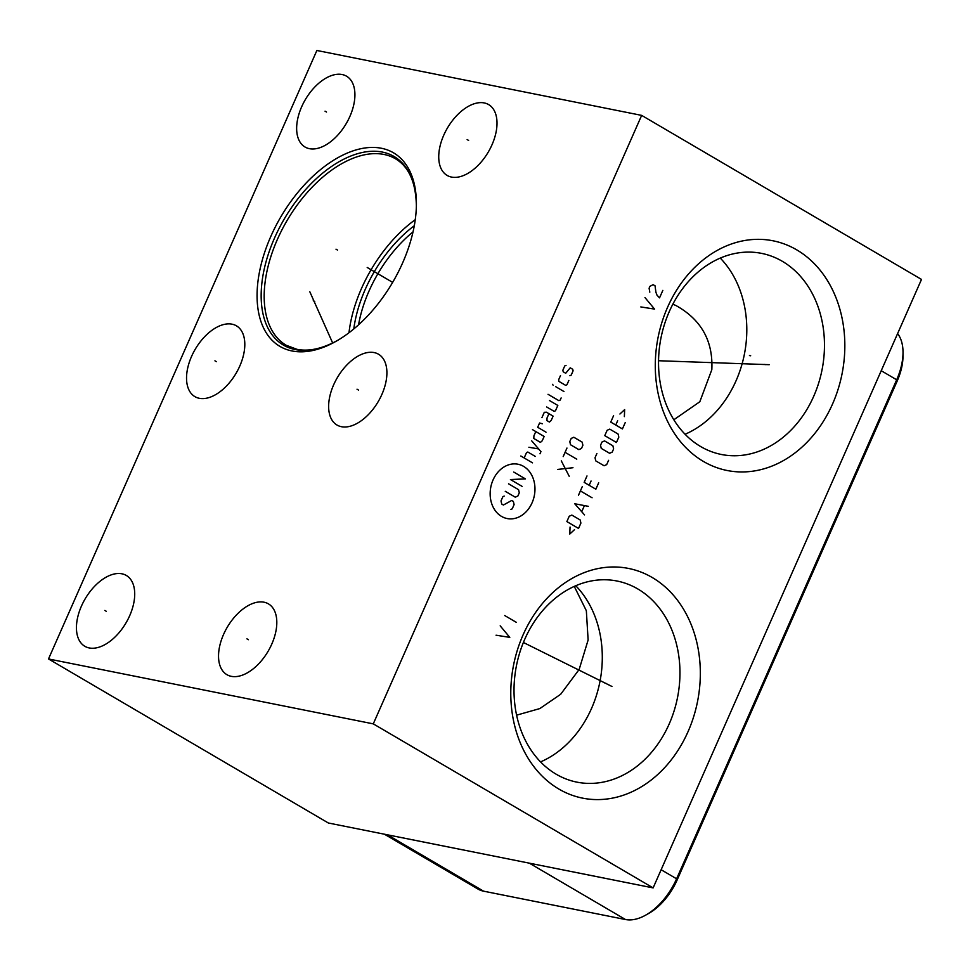 <?xml version="1.0" encoding="UTF-8"?>
<svg xmlns="http://www.w3.org/2000/svg" width="970" height="970" viewBox="0 0 970 970"><rect width="100%" height="100%" fill="white"/><g stroke="black" fill="none" stroke-linecap="round" stroke-linejoin="round"><path stroke-width="1.45" d="M48.5 658.957L328.345 822.996L653.125 887.902L921.5 279.421L641.655 115.381L316.875 50.476L48.5 658.957L373.28 723.862L653.125 887.902M384.399 834.2L478.004 889.066A51.822 29.924 -59.6 0 0 483.569 891.163L625.504 919.524A51.822 29.924 -59.6 0 0 645.874 915.025A51.822 29.924 -59.6 0 0 676.587 878.808L896.68 379.791A51.822 29.924 -59.6 0 0 903.021 352.801A51.822 29.924 -59.6 0 0 897.614 333.583M645.874 915.025L648.918 913.303A47.542 27.451 -59.6 0 0 677.096 880.069L897.189 381.052A47.542 27.451 -59.6 0 0 902.997 356.293L903.021 352.801M342.131 74.532A41.043 23.704 120.4 0 1 346.532 76.194A41.043 23.704 120.4 0 1 348.169 120.05A41.043 23.704 120.4 0 1 309.43 148.677A41.043 23.704 120.4 0 1 305.029 147.016A41.043 23.704 120.4 0 1 303.392 103.159A41.043 23.704 120.4 0 1 342.131 74.532M373.28 723.862L641.655 115.381M451.523 177.073A41.043 23.704 120.4 0 1 447.121 175.412A41.043 23.704 120.4 0 1 445.485 131.556A41.043 23.704 120.4 0 1 484.224 102.929A41.043 23.704 120.4 0 1 488.625 104.59A41.043 23.704 120.4 0 1 490.262 148.446A41.043 23.704 120.4 0 1 451.523 177.073M341.416 426.703A41.043 23.704 120.4 0 1 337.014 425.042A41.043 23.704 120.4 0 1 335.377 381.198A41.043 23.704 120.4 0 1 374.117 352.571A41.043 23.704 120.4 0 1 378.53 354.232A41.043 23.704 120.4 0 1 380.155 398.076A41.043 23.704 120.4 0 1 341.416 426.703M231.321 676.345A41.043 23.704 120.4 0 1 226.919 674.683A41.043 23.704 120.4 0 1 225.282 630.827A41.043 23.704 120.4 0 1 264.022 602.2A41.043 23.704 120.4 0 1 268.423 603.861A41.043 23.704 120.4 0 1 270.06 647.717A41.043 23.704 120.4 0 1 231.321 676.345M89.228 647.948A41.043 23.704 120.4 0 1 84.826 646.287A41.043 23.704 120.4 0 1 83.19 602.431A41.043 23.704 120.4 0 1 121.929 573.803A41.043 23.704 120.4 0 1 126.33 575.465A41.043 23.704 120.4 0 1 127.967 619.321A41.043 23.704 120.4 0 1 89.228 647.948M199.323 398.306A41.043 23.704 120.4 0 1 194.921 396.645A41.043 23.704 120.4 0 1 193.285 352.801A41.043 23.704 120.4 0 1 232.024 324.174A41.043 23.704 120.4 0 1 236.437 325.835A41.043 23.704 120.4 0 1 238.062 369.679A41.043 23.704 120.4 0 1 199.323 398.306M292.043 350.97A112.217 64.796 120.4 0 1 270.812 236.437A112.217 64.796 120.4 0 1 381.44 148.264A112.217 64.796 120.4 0 1 416.397 204.355A112.217 64.796 120.4 0 1 336.166 341.234A112.217 64.796 120.4 0 1 292.043 350.97M688.045 731.647A117.115 93.775 -78.7 0 1 558.902 789.071A117.115 93.775 -78.7 0 1 523.06 634.938A117.115 93.775 -78.7 0 1 652.216 577.502A117.115 93.775 -78.7 0 1 688.045 731.647M832.551 404.005A117.115 93.775 -78.7 0 1 703.408 461.429A117.115 93.775 -78.7 0 1 667.566 307.296A117.115 93.775 -78.7 0 1 796.722 249.86A117.115 93.775 -78.7 0 1 832.551 404.005M813.721 396.269A102.541 82.098 -78.7 0 1 721.401 454.481A102.541 82.098 -78.7 0 1 669.276 311.6A102.541 82.098 101.3 0 1 761.595 253.376A102.541 82.098 101.3 0 1 813.721 396.269M685.062 434.257A102.541 82.098 -78.7 0 0 736.06 380.749A102.541 82.098 101.3 0 0 720.261 258.093M672.84 304.18L676.054 305.586C701.286 319.688 713.217 341.052 711.822 369.679L699.819 401.75L673.823 419.767M358.548 324.829A99.498 57.46 120.4 0 1 413.014 231.891M353.783 328.951A101.571 58.649 120.4 0 1 414.287 225.731M348.982 332.746A108.07 62.407 120.4 0 1 415.257 219.681M574.264 586.389L586.341 610.736L588.123 640.006L579.151 669.47L560.672 694.278L539.829 708.573L516.598 715.169M540.557 761.899A102.541 82.098 -78.7 0 0 591.554 708.391A102.541 82.098 101.3 0 0 575.756 585.734M669.215 723.911A102.541 82.098 -78.7 0 1 576.895 782.135A102.541 82.098 -78.7 0 1 524.77 639.242A102.541 82.098 101.3 0 1 617.078 581.03A102.541 82.098 101.3 0 1 669.215 723.911M326.514 112.035L325.047 111.174L326.514 112.035M468.607 140.432L467.14 139.571L468.607 140.432M358.5 390.061L357.033 389.2L358.5 390.061M248.405 639.703L246.938 638.842L248.405 639.703M106.312 611.306L104.845 610.445L106.312 611.306M216.407 361.677L214.94 360.816L216.407 361.677M337.475 250.042L336.008 249.181L337.475 250.042M367.206 267.477L392.644 282.379M314.741 301.597L313.274 300.736M309.818 291.764L332.661 342.992M749.446 355.529L750.671 355.772L749.446 355.529M640.83 306.932L654.58 309.103L644.965 297.572M662.837 290.382L659.539 297.863L657.029 295.219L655.902 292.212L655.053 285.81L653.101 284.671L649.924 286.344L649.1 288.211L649.803 292.164M764.639 364.429L765.863 364.671M769.222 364.684L658.533 360.731M604.94 683.171L606.165 683.413M496.058 635.204L509.796 637.375L500.18 625.844M504.727 615.55L516.404 622.388M611.937 686.457L523.388 642.479M523.594 466.376A27.693 22.177 101.3 0 0 493.051 479.956A27.693 22.177 101.3 0 0 501.526 516.404A27.693 22.177 101.3 0 0 532.069 502.824A27.693 22.177 101.3 0 0 523.594 466.376M504.194 496.07L502.896 496.652L501.005 500.932L501.732 504.048L503.394 505.03L511.711 500.471L513.372 501.454L514.1 504.57L512.208 508.85L510.911 509.432M508.559 483.812L518.562 489.692L519.289 492.808L517.871 496.009L515.264 497.173L505.249 491.305M522.127 486.382L510.438 479.544L525.425 478.901L513.748 472.05M532.506 462.848L520.817 455.997M535.331 456.433L527.825 452.032L526.516 452.614L524.164 457.961M539.999 453.778L540.945 451.644L531.705 440.841M528.88 447.255L538.641 448.94M535.804 431.565L533.912 435.845L533.803 438.476L540.472 442.393L542.254 440.744L544.146 436.464L532.457 429.613M542.388 423.769L539.575 423.005L537.683 427.285L546.025 432.183M548.935 413.681L547.044 417.961L546.934 420.592L549.444 422.059L551.215 420.41L553.106 416.13L546.437 412.214L544.291 412.311L541.927 417.658M546.656 406.963L554.161 411.365L555.471 410.783L557.823 405.436L549.481 400.537M548.038 394.305L558.878 400.658L560.187 400.089L561.133 397.942M563.958 391.528L555.616 386.63M553.118 385.163L552.439 384.326L553.118 385.163M560.49 375.584L558.611 379.864L558.962 381.416L565.643 385.332L566.953 384.75L568.832 380.47M569.887 375.705L571.197 375.123L573.088 370.843L572.724 369.279L570.214 367.812L565.716 373.256L563.218 371.789L562.855 370.225L564.734 365.945L566.043 365.375M569.208 476.282L561.303 460.883M557.532 469.444L572.979 467.722M576.762 459.162L565.073 452.323M563.194 456.603L566.965 448.043M578.86 449.631L581.479 448.467L582.885 445.254L582.17 442.138L573.828 437.252L571.209 438.416L569.79 441.617L570.518 444.745L578.86 449.631M570.057 527.049L569.766 534.058L574.507 529.656M578.544 528.432L580.909 523.085L580.181 519.968L571.839 515.082L569.22 516.246L566.868 521.593L578.544 528.432M588.293 506.328L574.725 503.757L584.522 514.888M581.818 511.505L584.328 505.794M592.076 497.768L580.387 490.917M578.508 495.197L582.279 486.637M586.995 475.943L584.17 482.357L595.847 489.207L598.684 482.793M591.057 481.011L589.178 485.291M596.902 453.475L595.022 457.755L595.75 460.871L604.092 465.758L606.699 464.606L608.59 460.326M609.596 453.281L612.203 452.117L613.622 448.916L612.894 445.788L604.553 440.901L601.946 442.065L600.527 445.278L601.255 448.395L609.596 453.281M616.447 442.49L618.812 437.143L618.084 434.026L609.742 429.128L607.135 430.292L604.771 435.639L616.447 442.49M613.586 415.669L610.748 422.095L622.425 428.934L625.262 422.52M617.647 420.75L615.756 425.03M624.365 416.615L624.656 409.607L619.915 414.008M897.189 381.052L896.68 379.791L881.233 370.722M416.385 206.707C416.057 182.906 409.11 166.949 395.566 158.825A108.07 62.407 -59.6 0 0 383.962 154.448A108.07 62.407 120.4 0 0 281.955 229.829A108.07 62.407 120.4 0 0 286.259 345.296L296.99 349.333C309.054 351.71 322.792 348.618 338.215 340.058M337.196 340.64A109.319 63.123 -59.6 0 1 295.232 349.552A109.319 63.123 120.4 0 1 274.546 237.977A109.319 63.123 120.4 0 1 382.325 152.072A109.319 63.123 -59.6 0 1 416.385 205.543M483.569 891.163L387.418 834.794M625.504 919.524L529.341 863.167M677.096 880.069L676.587 878.808L661.14 869.738"/></g></svg>
